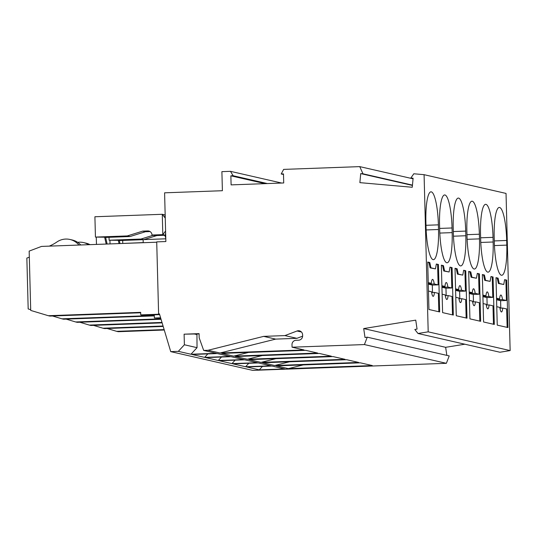 <?xml version="1.0" encoding="UTF-8"?>
<svg xmlns="http://www.w3.org/2000/svg" width="537" height="537" viewBox="0 0 537 537"><rect width="100%" height="100%" fill="white"/><g stroke="black" fill="none" stroke-linecap="round" stroke-linejoin="round"><path stroke-width="0.81" d="M424.082 174.679L506.035 193.427L510.15 350.587L499.947 352.238L417.994 333.49L428.197 331.839L424.082 174.679L413.812 173.773L410.859 178.029L413.114 178.224L412.262 187.265L359.877 182.64L360.723 173.599L362.978 173.8L359.75 166.624L283.643 169.397L281.213 173.981L283.482 173.901L283.717 182.963L231.105 184.882L230.87 175.814L233.139 175.733L230.474 171.337L221.895 171.645L222.399 190.716L164.59 192.823L165.866 241.543L156.717 241.878L158.603 313.903L159.435 313.877L170.726 351.628L178.318 351.352L184.386 344.774L184.11 334.182L199.086 333.9M208.054 350.272L263.667 336.37L284.925 335.591L297.035 331A4.242 4.155 -77.1 0 1 302.613 334.82L302.64 335.793A4.242 4.155 -77.1 0 1 298.592 340.183L296.041 340.277A4.242 4.155 -77.1 0 0 291.994 344.667L292.061 347.204L304.043 349.949L220.036 353.01L208.054 350.272L203.684 350.426L199.193 337.867L199.079 333.631L184.11 334.182M292.061 347.204L364.415 344.566L367.261 337.169L365.019 337.531L363.697 328.57L415.745 320.139L417.061 329.094L414.826 329.463L417.994 333.49M464.854 344.21L445.65 347.318L446.838 355.373M367.261 337.169L449.214 355.917L446.368 363.314L252.685 370.376L170.726 351.628M165.638 232.843L165.497 235.246L165.45 233.528M165.007 216.451L164.966 214.907L165.221 217.055M156.723 242.214L41.524 246.416L29.159 251.108L30.716 310.42L48.337 315.716L140.66 312.346L140.728 314.89L159.529 314.205M162.12 322.858L90.907 325.456L89.31 325.086L161.993 322.435M79.812 322.234L89.31 325.086M160.731 318.206L154.388 318.011L154.32 315.474L61.997 318.837L63.588 319.206L154.334 315.897M161.046 319.273L77.247 322.328L75.657 321.965L160.925 318.857M66.152 319.112L75.657 321.965M77.684 242.335A16.976 16.627 102.9 0 1 83.577 242.59A16.976 16.627 102.9 0 1 88.639 244.697M165.792 238.811L143.131 239.636L143.211 242.704M52.492 315.984L61.997 318.837M154.388 318.011L160.603 317.79M83.577 242.59L85.92 243.127A16.976 16.627 102.9 0 1 89.981 244.644M49.27 246.127A42.436 41.557 102.9 0 0 56.922 241.972A16.976 16.627 102.9 0 1 69.917 239.462A16.976 16.627 102.9 0 1 78.926 245.047M29.32 257.163L26.85 258.096L28.179 308.936L30.696 309.695M140.674 312.769L49.928 316.078L48.337 315.716M159.657 314.622L142.318 315.253L140.728 314.89M159.502 314.111L158.603 313.903M69.917 239.462L72.26 239.999A16.976 16.627 102.9 0 1 80.751 244.979M107.132 328.483L116.63 331.336L164.141 329.604M165.591 231.017L162.812 234.629L165.497 235.246L154.683 235.636L152.005 235.025A4.242 4.155 -77.1 0 0 147.729 230.937L149.783 231.407M105.655 237.428L130.014 236.535L127.329 235.924L95.438 237.085L94.908 216.753L162.281 214.297L162.812 234.629L152.005 235.025M164.966 214.907L162.281 214.297L165.248 218.089M93.472 325.362L102.97 328.214L163.067 326.019M102.97 328.214L104.561 328.577L163.194 326.442M164.262 330.02L118.221 331.705L116.63 331.336M360.354 362.831L372.336 365.569L288.329 368.637L276.347 365.892L360.354 362.831M271.977 366.053L246.611 366.979L259.264 369.872L284.63 368.946L271.977 366.053M346.694 359.703L358.676 362.448L274.669 365.509L262.687 362.77L346.694 359.703M244.664 359.803L219.291 360.73L231.944 363.623L257.317 362.697L244.664 359.803M333.034 356.581L249.027 359.642L261.009 362.388L345.016 359.32L333.034 356.581M319.374 353.453L331.363 356.199L247.349 359.26L235.367 356.521L319.374 353.453M305.721 350.332L317.703 353.071L233.696 356.138L221.707 353.393L305.721 350.332M217.344 353.554L191.971 354.48L204.631 357.373L229.997 356.447L217.344 353.554M218.284 360.495L205.631 357.602L231.004 356.675L243.657 359.575L218.284 360.495L221.492 357.024M245.604 366.744L232.951 363.851L258.317 362.925L270.97 365.825L245.604 366.744L248.806 363.274M446.368 363.314L364.415 344.566M203.684 350.426L216.337 353.326L190.971 354.245L178.318 351.352M196.938 333.98L197.039 347.667L184.386 344.774M190.971 354.245L197.039 347.667M196.696 334.531L194.642 334.061M220.036 353.01L275.656 339.109L296.907 338.33L302.633 336.162M275.656 339.109L263.667 336.37M127.329 235.924L142.741 231.125L145.42 231.736L150.058 231.568M142.741 231.125L147.729 230.937M284.925 335.591L296.907 338.33M130.014 236.535L145.42 231.736M363.697 328.57L445.65 347.318M510.15 350.587L428.197 331.839M449.993 267.137L449.12 271.99L444.596 270.957L443.455 265.64L441.36 265.164L442.602 312.615L453.329 315.071L452.087 267.621L449.993 267.137M465.827 235.75L465.707 231.098A31.616 6.196 87.9 0 0 458.309 198.072A31.616 6.196 87.9 0 0 453.221 228.238L453.342 232.89A31.616 6.196 87.9 0 0 460.739 265.916A31.616 6.196 87.9 0 0 465.827 235.75L453.463 236.199M463.653 270.265L462.78 275.119L458.256 274.085L457.115 268.769L455.02 268.285L456.262 315.743L466.989 318.193L465.747 270.742L463.653 270.265M479.487 238.871L479.366 234.219A31.616 6.196 87.9 0 0 471.969 201.194A31.616 6.196 87.9 0 0 466.881 231.366L467.002 236.018A31.616 6.196 87.9 0 0 474.399 269.037A31.616 6.196 87.9 0 0 479.487 238.871L467.123 239.321M477.312 273.387L476.44 278.24L471.909 277.206L470.774 271.89L468.68 271.413L469.922 318.864L480.649 321.321L479.407 273.87L477.312 273.387M506.807 245.12L506.686 240.469A31.616 6.196 87.9 0 0 499.289 207.443A31.616 6.196 87.9 0 0 494.194 237.616L494.322 242.268A31.616 6.196 87.9 0 0 501.712 275.286A31.616 6.196 87.9 0 0 506.807 245.12L494.443 245.57M504.626 279.636L503.753 284.489L499.229 283.455L498.094 278.139L495.993 277.663L497.242 325.113L507.962 327.57L506.72 280.119L504.626 279.636M493.147 241.999L493.026 237.347A31.616 6.196 87.9 0 0 485.629 204.322A31.616 6.196 87.9 0 0 480.541 234.488L480.662 239.14A31.616 6.196 87.9 0 0 488.052 272.165A31.616 6.196 87.9 0 0 493.147 241.999L480.783 242.449M490.966 276.515L490.093 281.368L485.569 280.334L484.434 275.018L482.34 274.541L483.582 321.992L494.308 324.442L493.06 276.991L490.966 276.515M438.507 229.5L438.387 224.849A31.616 6.196 87.9 0 0 430.996 191.823A31.616 6.196 87.9 0 0 425.901 221.989L426.022 226.641A31.616 6.196 87.9 0 0 433.419 259.666A31.616 6.196 87.9 0 0 438.507 229.5L426.143 229.95M436.333 264.016L435.46 268.869L430.936 267.835L429.795 262.519L427.7 262.036L428.942 309.493L439.669 311.943L438.427 264.493L436.333 264.016M452.167 232.622L452.047 227.97A31.616 6.196 87.9 0 0 444.649 194.944A31.616 6.196 87.9 0 0 439.561 225.117L439.682 229.769A31.616 6.196 87.9 0 0 447.079 262.788A31.616 6.196 87.9 0 0 452.167 232.622L439.803 233.071M95.438 237.085L105.601 237.206L107.132 244.02M96.277 237.28L96.465 244.409M106.185 244.053L104.594 236.978M438.83 311.755L438.353 293.336L434.44 292.437A8.485 1.665 87.9 0 1 433.184 296.35A8.485 1.665 87.9 0 1 431.533 291.772L428.459 291.074M438.427 264.493L436.292 264.224M432.5 292.511L432.305 285.073L438.132 284.858L437.595 264.526M428.278 283.408A8.485 1.665 87.9 0 1 428.392 284.18L432.305 285.073M428.392 284.18L434.218 283.966L438.132 284.858M428.237 282.596L431.312 283.301A8.485 1.665 87.9 0 1 432.567 279.388A8.485 1.665 87.9 0 1 434.218 283.966M435.46 268.869L430.103 267.862L428.962 262.546L427.707 262.264M430.936 267.835L430.103 267.862M429.795 262.519L428.962 262.546M431.654 292.537L434.44 292.437M428.264 283.415L431.312 283.301M413.081 178.539L410.859 178.029M360.723 173.599L412.436 185.426M412.463 185.117L362.978 173.8M413.06 178.814L359.75 166.624M283.496 174.505L281.213 173.981M230.87 175.814L265.09 183.647M267.352 183.56L233.139 175.733M281.636 183.043L230.474 171.337M452.49 314.877L452.006 296.458L448.1 295.565A8.485 1.665 87.9 0 1 446.844 299.478A8.485 1.665 87.9 0 1 445.193 294.9L442.119 294.195M452.087 267.621L449.952 267.352M446.16 295.632L445.965 288.194L451.785 287.986L451.255 267.648M441.938 286.536A8.485 1.665 87.9 0 1 442.052 287.302L445.965 288.194M442.052 287.302L447.878 287.087L451.785 287.986M441.897 285.724L444.972 286.429A8.485 1.665 87.9 0 1 446.227 282.516A8.485 1.665 87.9 0 1 447.878 287.087M449.12 271.99L443.763 270.99L442.622 265.674L441.367 265.385M444.596 270.957L443.763 270.99M443.455 265.64L442.622 265.674M445.307 295.665L448.1 295.565M441.917 286.536L444.972 286.429M466.15 318.005L465.666 299.586L461.76 298.686A8.485 1.665 87.9 0 1 460.504 302.6A8.485 1.665 87.9 0 1 458.853 298.022L455.779 297.323M465.747 270.742L463.612 270.473M459.82 298.76L459.625 291.322L465.445 291.108L464.914 270.776M455.598 289.658A8.485 1.665 87.9 0 1 455.712 290.43L459.625 291.322M455.712 290.43L461.531 290.215L465.445 291.108M455.557 288.846L458.632 289.55A8.485 1.665 87.9 0 1 459.887 285.637A8.485 1.665 87.9 0 1 461.531 290.215M462.78 275.119L457.423 274.112L456.282 268.795L455.027 268.513M458.256 274.085L457.423 274.112M457.115 268.769L456.282 268.795M458.967 298.787L461.76 298.686M455.577 289.665L458.632 289.55M479.809 321.126L479.326 302.707L475.413 301.814A8.485 1.665 87.9 0 1 474.164 305.728A8.485 1.665 87.9 0 1 472.513 301.15L469.439 300.445M479.407 273.87L477.272 273.602M473.48 301.881L473.285 294.444L479.105 294.236L478.574 273.897M469.257 292.786A8.485 1.665 87.9 0 1 469.372 293.551L473.285 294.444M469.372 293.551L475.191 293.336L479.105 294.236M469.217 291.974L472.292 292.678A8.485 1.665 87.9 0 1 473.547 288.765A8.485 1.665 87.9 0 1 475.191 293.336M476.44 278.24L471.083 277.24L469.942 271.923L468.687 271.635M471.909 277.206L471.083 277.24M470.774 271.89L469.942 271.923M472.627 301.915L475.413 301.814M469.237 292.786L472.292 292.678M507.129 327.375L506.646 308.956L502.733 308.063A8.485 1.665 87.9 0 1 501.477 311.977A8.485 1.665 87.9 0 1 499.833 307.399L496.759 306.694M506.72 280.119L504.592 279.851M500.793 308.131L500.598 300.693L506.425 300.485L505.888 280.146M496.537 298.223L499.611 298.928L496.557 299.035A8.485 1.665 87.9 0 1 496.691 299.8L500.598 300.693M496.691 299.8L502.511 299.586L506.425 300.485M502.511 299.586A8.485 1.665 87.9 0 0 500.86 295.014A8.485 1.665 87.9 0 0 499.611 298.928M503.753 284.489L498.396 283.489L497.262 278.173L496 277.884M499.229 283.455L498.396 283.489M498.094 278.139L497.262 278.173M499.947 308.164L502.733 308.063M493.469 324.254L492.986 305.835L489.073 304.935A8.485 1.665 87.9 0 1 487.824 308.849A8.485 1.665 87.9 0 1 486.173 304.271L483.099 303.573M493.06 276.991L490.932 276.723M487.14 305.009L486.945 297.572L492.765 297.357L492.234 277.025M482.917 295.907A8.485 1.665 87.9 0 1 483.032 296.679L486.945 297.572M483.032 296.679L488.851 296.464L492.765 297.357M482.877 295.095L485.951 295.8A8.485 1.665 87.9 0 1 487.2 291.886A8.485 1.665 87.9 0 1 488.851 296.464M490.093 281.368L484.736 280.361L483.602 275.045L482.34 274.763M485.569 280.334L484.736 280.361M484.434 275.018L483.602 275.045M486.287 305.036L489.073 304.935M482.897 295.914L485.951 295.8M288.329 368.637L303.217 364.912M259.264 369.872L262.465 366.402M274.669 365.509L289.557 361.79M231.944 363.623L235.146 360.152M261.009 362.388L275.897 358.662M247.349 359.26L262.237 355.541M233.696 356.138L248.577 352.413M204.631 357.373L207.832 353.903M153.099 235.273L140.989 239.052L109.098 240.214L119.261 240.328L119.986 243.55M165.658 238.153A4.242 4.155 -77.1 0 0 164.45 235.28M109.024 237.3L109.098 240.214M119.308 240.549L143.131 239.683M140.989 239.052L143.486 239.623M109.937 240.401L110.031 243.912M119.039 243.583L118.254 240.099M143.849 239.609L156.838 235.562M143.211 242.59L123.188 243.436M165.403 238.824L165.792 238.703M122.684 240.428L122.758 243.335M301.458 332.007L297.035 331M425.989 225.298L438.387 224.849M439.649 228.426L452.047 227.97M453.309 231.548L465.707 231.098M466.968 234.676L479.366 234.219M494.282 240.925L506.686 240.469M480.628 237.797L493.026 237.347"/></g></svg>
